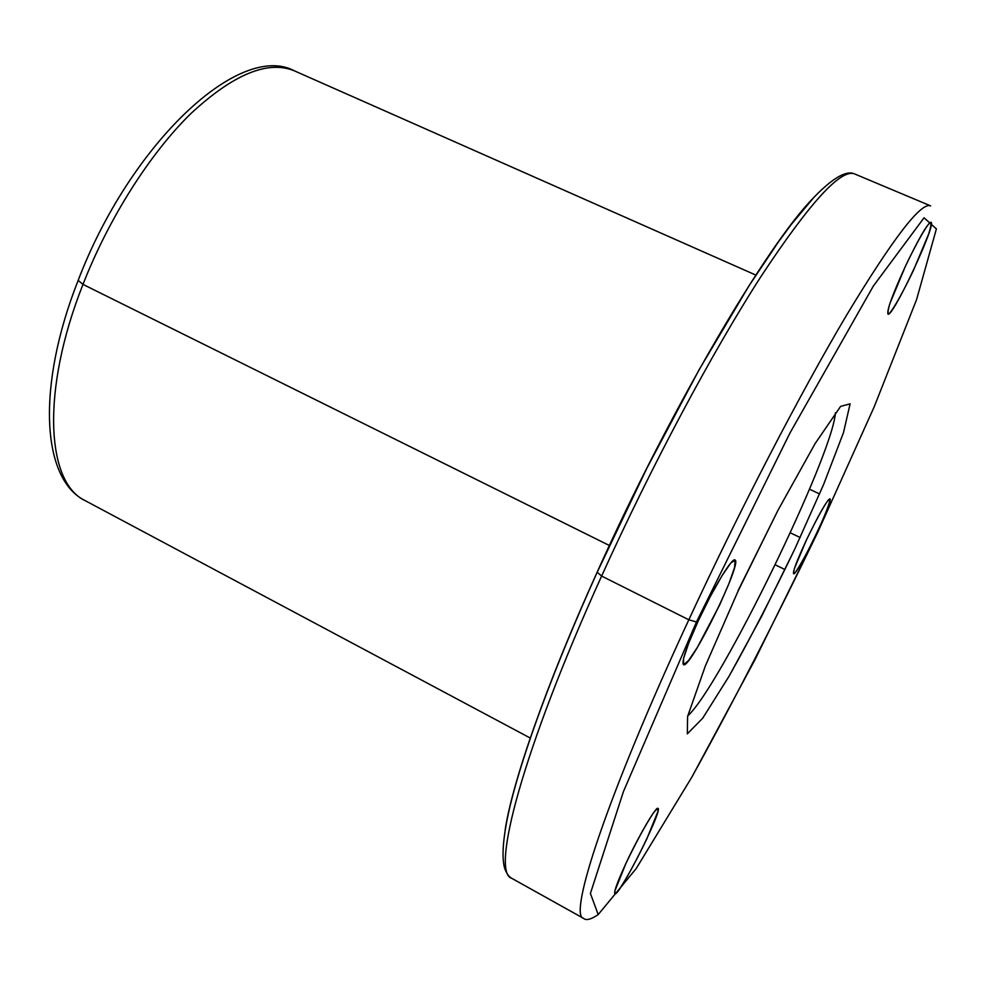 <?xml version="1.0" encoding="UTF-8"?>
<svg xmlns="http://www.w3.org/2000/svg" width="986" height="986" viewBox="0 0 986 986"><rect width="100%" height="100%" fill="white"/><g stroke="black" fill="none" stroke-linecap="round" stroke-linejoin="round"><path stroke-width="1.48" d="M696.473 621.969L623.435 791.585L590.404 893.452L598.194 914.577L636.204 868.555L691.876 777.079C734.003 700.75 776.044 618.962 817.998 531.713L874.225 406.75L916.598 299.534L936.404 228.888L924.042 217.783L873.349 286.051L789.946 433.039L696.473 621.969L789.946 433.039L873.349 286.051L924.042 217.783L936.404 228.888L916.598 299.534L874.225 406.75L817.998 531.713L755.017 659.646L691.876 777.079L636.204 868.555L598.194 914.577L590.404 893.452L623.435 791.585L696.473 621.969L688.82 619.787C740.055 509.133 800.977 391.96 846.838 314.744C893.291 237.946 921.232 201.662 930.673 205.901C921.232 201.662 893.291 237.946 846.838 314.744C800.977 391.96 740.055 509.133 688.82 619.787L601.62 576.058C651.204 466.464 712.619 351.583 760.859 276.696C809.95 202.315 841.268 168.088 854.813 174.017C841.268 168.088 809.95 202.315 760.859 276.696C712.619 351.583 651.204 466.464 601.62 576.058L597.159 572.188C670.172 409.412 766.455 246.019 812.587 198.778C766.455 246.019 670.172 409.412 597.159 572.188L601.62 576.058C522.173 751.049 490.634 872.437 511.697 878.292C490.634 872.437 522.173 751.049 601.62 576.058L688.82 619.787C606.797 796.54 568.109 915.772 583.564 918.373C568.109 915.772 606.797 796.54 688.82 619.787L696.473 621.969M738.28 590.663L778.065 510.132L815.139 443.54L840.639 406.355L850.105 403.866L843.486 432.632L823.667 484.336L794.839 548.906L761.734 616.114L729.283 675.854L702.722 718.178L687.328 733.867L687.599 716.465L705.409 665.809L738.095 591.058L705.409 665.809L687.599 716.465L687.328 733.867L702.722 718.178L729.283 675.854C750.79 637.424 772.642 595.113 794.839 548.906L823.667 484.336L843.486 432.632L850.105 403.866L840.639 406.355L815.139 443.54L778.065 510.132L738.206 590.392M905.358 266.368C915.637 244.75 925.336 227.446 929.786 222.737C931.634 222.06 931.24 225.88 928.602 234.175L913.443 270.361C903.718 290.796 894.388 307.595 889.618 313.191C887.449 314.608 887.548 311.379 889.914 303.515L905.358 266.368C892.478 294.58 886.685 310.504 887.979 314.115C892.379 318.342 937.057 223.033 930.994 222.207C927.271 223.76 918.73 238.476 905.358 266.368M698.408 620.539L710.265 596.567L721.863 575.984L730.762 563.055L735.223 560.184L734.533 567.566L728.999 583.453L719.792 604.664L697.521 647.124L688.573 660.534L683.532 664.712L683.569 658.475L688.844 642.724L698.408 620.539C686.453 646.902 681.474 661.618 683.471 664.687C689.769 670.061 743.074 561.638 734.964 559.974C732.167 557.226 713.186 588.432 698.408 620.539M625.925 863.428C636.155 842.143 645.238 825.455 653.139 813.351C656.898 808.434 658.451 807.904 657.835 811.761L646.754 839.037C637.092 859.126 628.292 875.383 620.342 887.819C616.361 893.279 614.524 894.351 614.833 891.036L625.925 863.428C617.433 881.841 613.748 891.948 614.857 893.772C618.727 897.691 663.418 809.001 657.97 808.347C656.22 806.006 638.595 836.128 625.925 863.428M806.228 540.451C815.323 521.569 822.521 508.283 827.833 500.605C832.973 494.319 827.636 509.898 817.123 532.366C808.458 550.336 801.433 563.376 796.01 571.461C793.619 574.271 793.114 573.223 794.482 568.306L806.228 540.451C796.971 560.455 792.744 571.56 793.57 573.741C796.528 576.983 834.279 499.138 829.904 498.805C826.514 500.9 818.626 514.778 806.228 540.451M835.425 412.764C832.677 455.618 719.805 687.291 687.76 715.861C719.805 687.291 832.677 455.618 835.425 412.764M82.984 284.399C108.965 217.906 150.242 153.187 191.025 113.427C233.645 74.012 268.204 59.863 294.703 70.98C268.204 59.863 233.645 74.012 191.025 113.427C150.242 153.187 108.965 217.906 82.984 284.399L78.165 280.381L82.984 284.399C40.648 391.232 46.416 483.029 85.338 500.728C46.416 483.029 40.648 391.232 82.984 284.399L609.385 545.492L82.984 284.399M596.949 572.632C545.973 685.295 512.375 782.255 505.165 829.781M800.151 537.53L790.291 532.81M755.818 275.069L294.703 70.98C239.586 40.845 129.905 144.178 77.956 280.924C36.531 386.179 41.338 479.27 85.338 500.728L530.258 738.046M930.673 205.901L854.813 174.017C849.895 171.576 839.148 171.317 814.017 197.237L791.277 224.463L778.459 241.853L749.113 285.62L699.185 369.602L646.742 468.473L596.974 572.718C554.44 667.091 523.27 751.517 510.28 805.094C503.291 834.908 501.369 855.786 504.499 867.729C506.237 873.041 508.64 876.566 511.697 878.292L583.564 918.373C586.152 920.727 591.021 919.457 598.194 914.577M784.992 569.563L775.206 564.805M819.588 493.949L809.506 489.179"/></g></svg>
